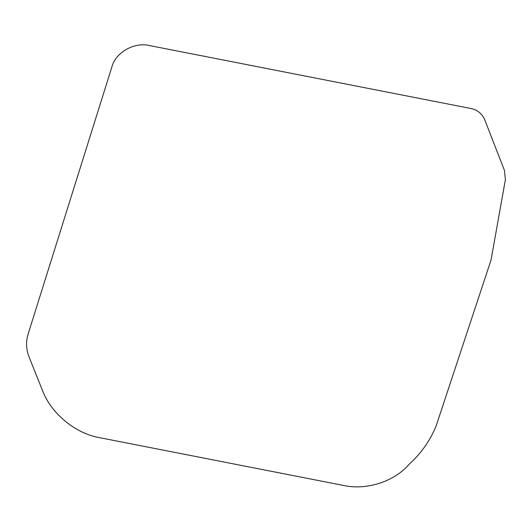 <?xml version="1.0" encoding="UTF-8"?>
<svg xmlns="http://www.w3.org/2000/svg" width="532" height="532" viewBox="0 0 532 532"><rect width="100%" height="100%" fill="white"/><g stroke="black" fill="none" stroke-linecap="round" stroke-linejoin="round"><path stroke-width="0.8" d="M505.4 179.61L504.482 170.519L484.732 119.773C482.158 113.782 477.636 110.044 471.179 108.555L149.891 45.639C134.51 41.596 115.298 52.495 111.78 67.265L28.056 334.276C25.775 341.843 26.128 349.458 29.114 357.118L42.44 390.348C50.873 413.324 75.597 433.72 99.883 437.736L343.413 485.423C366.428 490.577 394.232 481.659 409.028 464.376C420.938 453.623 429.936 440.908 436.034 426.225L491.029 260.075L505.4 179.61"/></g></svg>
